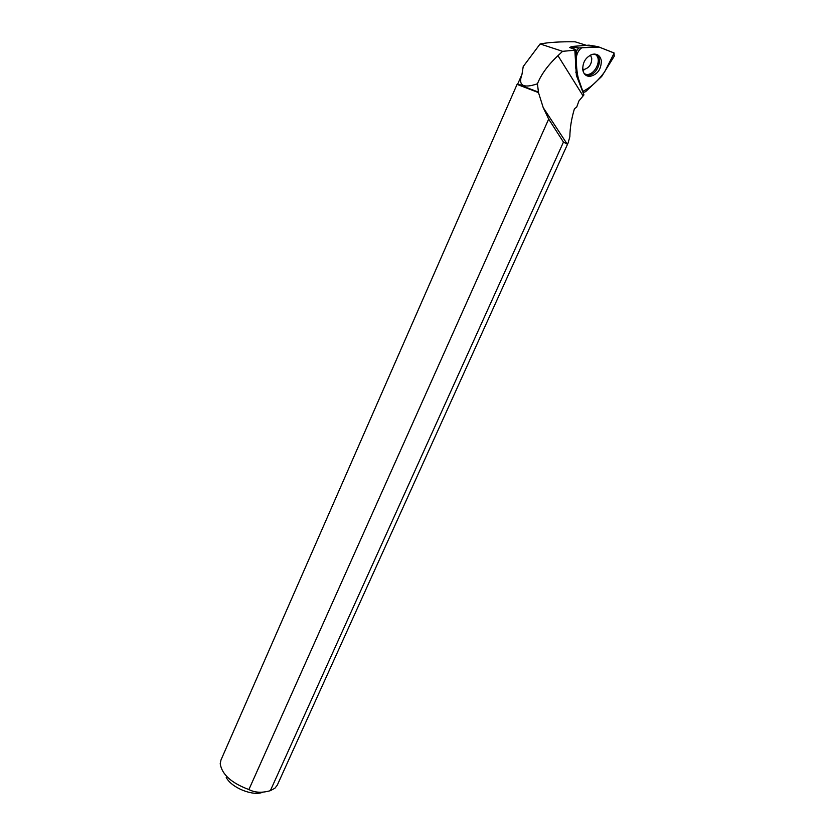 <?xml version="1.0" encoding="UTF-8"?>
<svg xmlns="http://www.w3.org/2000/svg" width="835" height="835" viewBox="0 0 835 835"><rect width="100%" height="100%" fill="white"/><g stroke="black" fill="none" stroke-linecap="round" stroke-linejoin="round"><path stroke-width="1.25" d="M597.349 46.551L578.843 47.992L576.505 50.904L576.557 73.292L582.84 91.339L583.905 92.299L585.606 91.662L601.68 76.455L614.309 56.102L613.871 52.876L597.985 46.635L588.957 45.153L570.994 46.541L578.843 47.992M601.346 60.736C600.313 55.768 597.442 53.597 592.735 54.254C585.899 56.863 582.579 62.061 582.767 69.858C583.623 74.085 585.961 76.277 589.781 76.413C597.369 74.743 601.221 69.514 601.346 60.736M570.983 47.428L570.994 46.541M538.502 92.612L517.074 84.387L220.972 760.007L220.21 763.722C221.87 774.431 231.431 783.042 248.893 789.555L548.678 119.092L543.209 107.6L538.502 92.612L537.437 83.792C523.065 88.677 517.909 85.525 521.979 74.346L517.669 84.137M537.437 83.792C541.132 74.472 547.979 65.088 557.968 55.663L562.602 51.321L574.845 50.236L576.38 75.4L583.947 94.898L578.916 100.941L576.693 107.13L574.438 108.727C571.505 118.549 569.981 127.838 569.856 136.616L568.186 142.775L277.356 785.004M538.596 92.163L517.658 84.158M562.602 51.321L540.12 43.942L523.221 66.539L521.979 74.346M548.678 119.092L563.448 142.096L567.195 144.09L568.186 142.775M569.689 47.532L575.973 49.902L575.68 68.219M572.392 47.324L574.146 47.188M574.845 50.236L575.973 49.902M582.423 90.911L582.663 91.589M577.329 76.486L576.578 75.912M540.12 43.942C549.284 42.282 560.963 41.573 575.148 41.813L586.441 45.351M563.448 142.096L270.352 790.672L274.934 788.198L277.272 785.182M226.233 777.416C231.441 787.843 253.381 796.611 262.962 792.123M270.352 790.672C262.023 793.073 254.863 792.697 248.893 789.555M582.83 91.328C590.627 87.591 597.923 81.068 604.707 71.737L614.195 53.054L599.154 47.094L581.797 47.762C577.277 51.029 575.503 56.498 576.463 64.17C576.849 74.242 578.968 83.291 582.83 91.328M576.505 50.904L575.973 50.434M574.584 49.234L571.766 46.781L578.311 48.117M575.858 72.029L576.442 72.561M576.557 73.292L575.879 72.582M595.908 54.212C603.768 58.241 597.182 75.599 588.038 75.213L585.022 74.555M584.166 73.543C593.069 79.137 604.175 58.502 594.583 54.066M590.418 55.089L591.733 58.199C591.754 64.212 589.145 67.99 583.905 69.514L582.715 69.514M583.07 95.9L557.968 55.663M584.594 74.096L589.781 76.413M583.289 71.852L583.905 69.514L583.143 69.096M567.195 144.09L543.23 107.642M520.142 84.721L519.589 84.972"/></g></svg>
